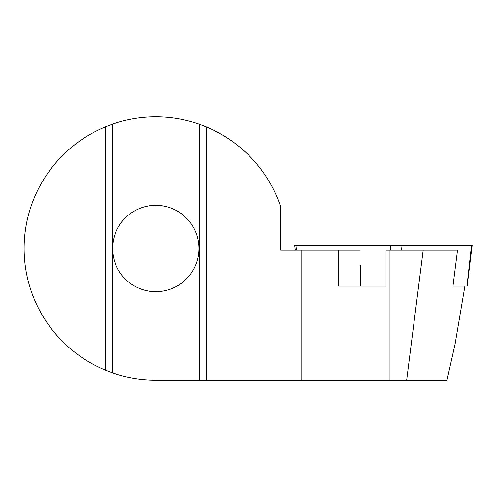 <?xml version="1.0" encoding="UTF-8"?>
<svg xmlns="http://www.w3.org/2000/svg" width="497" height="497" viewBox="0 0 497 497"><rect width="100%" height="100%" fill="white"/><g stroke="black" fill="none" stroke-linecap="round" stroke-linejoin="round"><path stroke-width="0.75" d="M295.317 250.208L294.727 245.425L472.15 245.425L467.155 286.117L464.906 286.117L455.146 343.812L464.906 286.117M359.511 250.208L338.469 250.208L338.469 286.117L386.039 286.117L360.368 286.117L360.368 265.597M455.146 343.812L446.983 380.162L155.791 380.162A131.662 131.662 0 0 1 112.185 372.731L105.345 370.116A131.662 131.662 0 0 1 105.345 126.884L112.185 124.269A131.662 131.662 0 0 1 199.39 124.269L206.23 126.884A131.662 131.662 0 0 1 280.612 206.615L280.612 250.208L338.469 250.208M155.791 291.677A43.177 43.177 0 0 1 112.614 248.5A43.177 43.177 0 0 1 155.791 205.323A43.177 43.177 0 0 1 198.962 248.5A43.177 43.177 0 0 1 155.791 291.677M406.664 380.162L423.183 250.208L457.544 250.208L452.978 286.117L464.608 286.117M423.183 250.208L386.039 250.208L386.039 286.117M301.132 380.162L301.132 250.208M389.977 380.162L389.977 250.208M206.23 380.162L206.23 126.884M105.345 370.116L105.345 126.884M112.185 372.731L112.185 124.269M199.39 380.162L199.39 124.269M466.981 286.117L471.51 245.425M390.723 250.208L390.244 245.425M401.514 250.208L402.042 245.425M296.448 250.208L295.963 245.425"/></g></svg>

